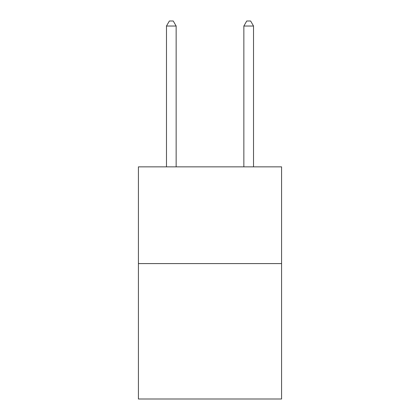 <?xml version="1.0" encoding="UTF-8"?>
<svg xmlns="http://www.w3.org/2000/svg" width="420" height="420" viewBox="0 0 420 420"><rect width="100%" height="100%" fill="white"/><g stroke="black" fill="none" stroke-linecap="round" stroke-linejoin="round"><path stroke-width="0.63" d="M281.579 263.587L281.579 399L138.422 399L138.422 166.861L281.579 166.861L281.579 263.587L138.422 263.587M176.148 166.861L176.148 26.029L166.472 26.029L166.472 166.861M166.472 26.029L169.376 21L173.245 21L176.148 26.029M253.528 166.861L253.528 26.029L243.852 26.029L243.852 166.861M243.852 26.029L246.755 21L250.625 21L253.528 26.029"/></g></svg>
